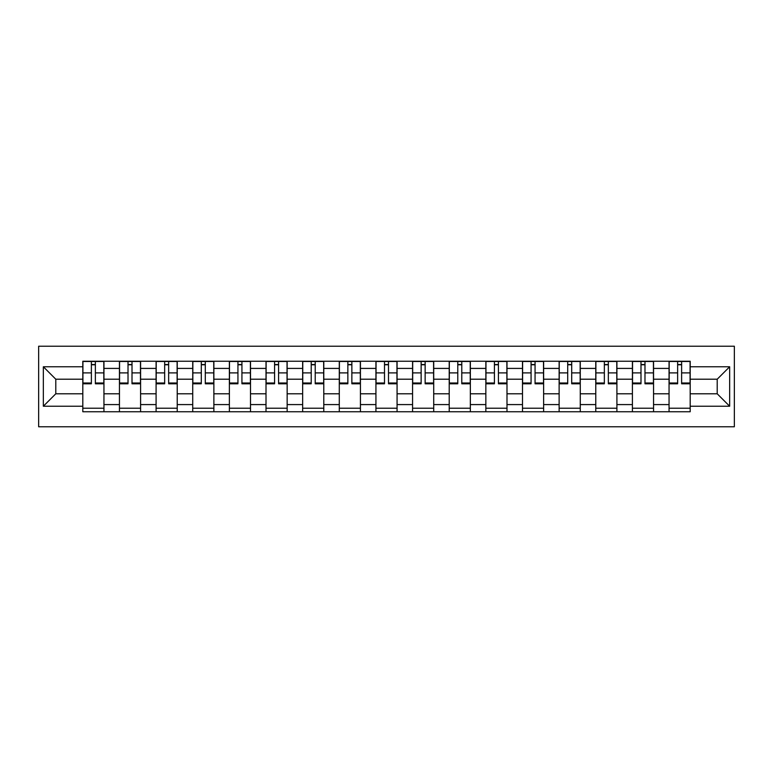 <?xml version="1.0" encoding="UTF-8"?>
<svg xmlns="http://www.w3.org/2000/svg" width="773" height="773" viewBox="0 0 773 773"><rect width="100%" height="100%" fill="white"/><g stroke="black" fill="none" stroke-linecap="round" stroke-linejoin="round"><path stroke-width="1.16" d="M38.65 426.783L734.35 426.783L734.35 346.217L38.65 346.217L38.65 426.783M119.448 411.748L119.448 368.412L103.949 368.412L103.949 411.748M103.949 368.412L103.949 361.252M119.448 368.412L119.448 361.252M140.589 361.252L140.589 411.748M156.088 411.748L156.088 361.252M177.23 361.252L177.23 411.748M192.728 411.748L192.728 361.252M213.87 361.252L213.87 411.748M229.368 411.748L229.368 361.252M250.51 361.252L250.51 411.748M266.009 411.748L266.009 361.252M287.15 361.252L287.15 411.748M302.649 411.748L302.649 361.252M323.79 361.252L323.79 411.748M339.289 411.748L339.289 361.252M360.431 361.252L360.431 411.748M375.929 411.748L375.929 361.252M397.071 361.252L397.071 411.748M412.569 411.748L412.569 361.252M433.711 361.252L433.711 411.748M449.21 411.748L449.21 361.252M470.351 361.252L470.351 411.748M485.85 411.748L485.85 361.252M506.991 361.252L506.991 411.748M522.49 411.748L522.49 361.252M543.632 361.252L543.632 411.748M559.13 411.748L559.13 361.252M580.272 361.252L580.272 411.748M595.77 411.748L595.77 361.252M616.912 361.252L616.912 411.748M632.411 411.748L632.411 361.252M653.552 361.252L653.552 411.748M669.051 411.748L669.051 361.252M669.051 393.786L653.552 393.786M632.411 393.786L616.912 393.786M595.77 393.786L580.272 393.786M559.13 393.786L543.632 393.786M522.49 393.786L506.991 393.786M485.85 393.786L470.351 393.786M449.21 393.786L433.711 393.786M412.569 393.786L397.071 393.786M375.929 393.786L360.431 393.786M339.289 393.786L323.79 393.786M302.649 393.786L287.15 393.786M266.009 393.786L250.51 393.786M229.368 393.786L213.87 393.786M192.728 393.786L177.23 393.786M156.088 393.786L140.589 393.786M119.448 393.786L103.949 393.786M669.051 379.214L653.552 379.214M632.411 379.214L616.912 379.214M595.77 379.214L580.272 379.214M559.13 379.214L543.632 379.214M522.49 379.214L506.991 379.214M485.85 379.214L470.351 379.214M449.21 379.214L433.711 379.214M412.569 379.214L397.071 379.214M375.929 379.214L360.431 379.214M339.289 379.214L323.79 379.214M302.649 379.214L287.15 379.214M266.009 379.214L250.51 379.214M229.368 379.214L213.87 379.214M192.728 379.214L177.23 379.214M156.088 379.214L140.589 379.214M119.448 379.214L103.949 379.214M55.791 393.786L82.808 393.786L82.808 379.214L55.791 379.214L55.791 393.786L43.346 406.231L43.346 366.769L82.808 366.769L82.808 379.214M690.192 379.214L690.192 393.786L717.209 393.786L717.209 379.214L690.192 379.214L690.192 361.252L82.808 361.252L82.808 366.769M690.192 366.769L729.654 366.769L729.654 406.231L690.192 406.231L690.192 393.786M82.808 393.786L82.808 411.748L690.192 411.748L690.192 406.231M82.808 406.231L43.346 406.231M103.949 408.221L82.808 408.221M91.378 364.779L95.369 364.779M140.589 408.221L119.448 408.221M128.018 364.779L132.009 364.779M177.23 408.221L156.088 408.221M164.659 364.779L168.649 364.779M213.87 408.221L192.728 408.221M201.299 364.779L205.289 364.779M250.51 408.221L229.368 408.221M237.939 364.779L241.93 364.779M287.15 408.221L266.009 408.221M274.579 364.779L278.58 364.779M323.79 408.221L302.649 408.221M311.219 364.779L315.22 364.779M360.431 408.221L339.289 408.221M347.86 364.779L351.86 364.779M397.071 408.221L375.929 408.221M384.5 364.779L388.5 364.779M433.711 408.221L412.569 408.221M421.14 364.779L425.14 364.779M470.351 408.221L449.21 408.221M457.78 364.779L461.781 364.779M506.991 408.221L485.85 408.221M494.42 364.779L498.421 364.779M543.632 408.221L522.49 408.221M531.07 364.779L535.061 364.779M580.272 408.221L559.13 408.221M567.711 364.779L571.701 364.779M616.912 408.221L595.77 408.221M604.351 364.779L608.341 364.779M653.552 408.221L632.411 408.221M640.991 364.779L644.982 364.779M690.192 408.221L669.051 408.221M677.631 364.779L681.622 364.779M43.346 366.769L55.791 379.214M717.209 393.786L729.654 406.231M717.209 379.214L729.654 366.769M95.369 382.993L103.824 382.993L103.824 383.795L95.369 383.795L95.369 361.484L103.824 361.484L99.128 361.484M103.824 382.993L103.824 361.484M91.378 364.537L95.369 364.537M87.62 361.484L82.924 361.484L82.924 383.795L91.378 383.795L91.378 361.484L87.977 361.484M82.924 361.484L98.78 361.484M132.009 382.993L140.464 382.993L140.464 383.795L132.009 383.795L132.009 361.484L140.464 361.484L135.768 361.484M140.464 382.993L140.464 361.484M128.018 364.537L132.009 364.537M124.26 361.484L119.564 361.484L119.564 383.795L128.018 383.795L128.018 361.484L124.617 361.484M119.564 361.484L135.42 361.484M168.649 382.993L177.114 382.993L177.114 383.795L168.649 383.795L168.649 361.484L177.114 361.484L172.408 361.484M177.114 382.993L177.114 361.484M164.659 364.537L168.649 364.537M160.9 361.484L156.204 361.484L156.204 383.795L164.659 383.795L164.659 361.484L161.257 361.484M156.204 361.484L172.06 361.484M205.289 382.993L213.754 382.993L213.754 383.795L205.289 383.795L205.289 361.484L213.754 361.484L209.048 361.484M213.754 382.993L213.754 361.484M201.299 364.537L205.289 364.537M197.54 361.484L192.844 361.484L192.844 383.795L201.299 383.795L201.299 361.484L197.898 361.484M192.844 361.484L208.7 361.484M241.93 382.993L250.394 382.993L250.394 383.795L241.93 383.795L241.93 361.484L250.394 361.484L245.688 361.484M250.394 382.993L250.394 361.484M237.939 364.537L241.93 364.537M234.18 361.484L229.484 361.484L229.484 383.795L237.939 383.795L237.939 361.484L234.538 361.484M229.484 361.484L245.341 361.484M278.58 382.993L287.034 382.993L287.034 383.795L278.58 383.795L278.58 361.484L287.034 361.484L282.329 361.484M287.034 382.993L287.034 361.484M274.579 364.537L278.58 364.537M270.821 361.484L266.125 361.484L266.125 383.795L274.579 383.795L274.579 361.484L271.178 361.484M266.125 361.484L281.981 361.484M315.22 382.993L323.674 382.993L323.674 383.795L315.22 383.795L315.22 361.484L323.674 361.484L318.969 361.484M323.674 382.993L323.674 361.484M311.219 364.537L315.22 364.537M307.461 361.484L302.765 361.484L302.765 383.795L311.219 383.795L311.219 361.484L307.818 361.484M302.765 361.484L318.621 361.484M351.86 382.993L360.315 382.993L360.315 383.795L351.86 383.795L351.86 361.484L360.315 361.484L355.619 361.484M360.315 382.993L360.315 361.484M347.86 364.537L351.86 364.537M344.101 361.484L339.405 361.484L339.405 383.795L347.86 383.795L347.86 361.484L344.458 361.484M339.405 361.484L355.261 361.484M388.5 382.993L396.955 382.993L396.955 383.795L388.5 383.795L388.5 361.484L396.955 361.484L392.259 361.484M396.955 382.993L396.955 361.484M384.5 364.537L388.5 364.537M380.741 361.484L376.045 361.484L376.045 383.795L384.5 383.795L384.5 361.484L381.099 361.484M376.045 361.484L391.901 361.484M425.14 382.993L433.595 382.993L433.595 383.795L425.14 383.795L425.14 361.484L433.595 361.484L428.899 361.484M433.595 382.993L433.595 361.484M421.14 364.537L425.14 364.537M417.381 361.484L412.685 361.484L412.685 383.795L421.14 383.795L421.14 361.484L417.739 361.484M412.685 361.484L428.542 361.484M461.781 382.993L470.235 382.993L470.235 383.795L461.781 383.795L461.781 361.484L470.235 361.484L465.539 361.484M470.235 382.993L470.235 361.484M457.78 364.537L461.781 364.537M454.031 361.484L449.326 361.484L449.326 383.795L457.78 383.795L457.78 361.484L454.379 361.484M449.326 361.484L465.182 361.484M498.421 382.993L506.875 382.993L506.875 383.795L498.421 383.795L498.421 361.484L506.875 361.484L502.179 361.484M506.875 382.993L506.875 361.484M494.42 364.537L498.421 364.537M490.671 361.484L485.966 361.484L485.966 383.795L494.42 383.795L494.42 361.484L491.019 361.484M485.966 361.484L501.822 361.484M535.061 382.993L543.516 382.993L543.516 383.795L535.061 383.795L535.061 361.484L543.516 361.484L538.82 361.484M543.516 382.993L543.516 361.484M531.07 364.537L535.061 364.537M527.312 361.484L522.606 361.484L522.606 383.795L531.07 383.795L531.07 361.484L527.659 361.484M522.606 361.484L538.462 361.484M571.701 382.993L580.156 382.993L580.156 383.795L571.701 383.795L571.701 361.484L580.156 361.484L575.46 361.484M580.156 382.993L580.156 361.484M567.711 364.537L571.701 364.537M563.952 361.484L559.246 361.484L559.246 383.795L567.711 383.795L567.711 361.484L564.3 361.484M559.246 361.484L575.102 361.484M608.341 382.993L616.796 382.993L616.796 383.795L608.341 383.795L608.341 361.484L616.796 361.484L612.1 361.484M616.796 382.993L616.796 361.484M604.351 364.537L608.341 364.537M600.592 361.484L595.886 361.484L595.886 383.795L604.351 383.795L604.351 361.484L600.94 361.484M595.886 361.484L611.743 361.484M644.982 382.993L653.436 382.993L653.436 383.795L644.982 383.795L644.982 361.484L653.436 361.484L648.74 361.484M653.436 382.993L653.436 361.484M640.991 364.537L644.982 364.537M637.232 361.484L632.536 361.484L632.536 383.795L640.991 383.795L640.991 361.484L637.58 361.484M632.536 361.484L648.383 361.484M681.622 382.993L690.076 382.993L690.076 383.795L681.622 383.795L681.622 361.484L690.076 361.484L685.38 361.484M690.076 382.993L690.076 361.484M677.631 364.537L681.622 364.537M673.872 361.484L669.176 361.484L669.176 383.795L677.631 383.795L677.631 361.484L674.22 361.484M669.176 361.484L685.023 361.484M632.411 368.412L616.912 368.412M595.77 368.412L580.272 368.412M559.13 368.412L543.632 368.412M522.49 368.412L506.991 368.412M485.85 368.412L470.351 368.412M449.21 368.412L433.711 368.412M412.569 368.412L397.071 368.412M375.929 368.412L360.431 368.412M339.289 368.412L323.79 368.412M302.649 368.412L287.15 368.412M266.009 368.412L250.51 368.412M229.368 368.412L213.87 368.412M192.728 368.412L177.23 368.412M156.088 368.412L140.589 368.412M669.051 368.412L653.552 368.412M632.411 404.588L616.912 404.588M595.77 404.588L580.272 404.588M559.13 404.588L543.632 404.588M522.49 404.588L506.991 404.588M485.85 404.588L470.351 404.588M449.21 404.588L433.711 404.588M412.569 404.588L397.071 404.588M375.929 404.588L360.431 404.588M339.289 404.588L323.79 404.588M302.649 404.588L287.15 404.588M266.009 404.588L250.51 404.588M229.368 404.588L213.87 404.588M192.728 404.588L177.23 404.588M156.088 404.588L140.589 404.588M119.448 404.588L103.949 404.588M669.051 404.588L653.552 404.588M95.369 372.895L103.824 372.895M82.924 382.993L91.378 382.993M82.924 372.895L91.378 372.895M132.009 372.895L140.464 372.895M119.564 382.993L128.018 382.993M119.564 372.895L128.018 372.895M168.649 372.895L177.114 372.895M156.204 382.993L164.659 382.993M156.204 372.895L164.659 372.895M205.289 372.895L213.754 372.895M192.844 382.993L201.299 382.993M192.844 372.895L201.299 372.895M241.93 372.895L250.394 372.895M229.484 382.993L237.939 382.993M229.484 372.895L237.939 372.895M278.58 372.895L287.034 372.895M266.125 382.993L274.579 382.993M266.125 372.895L274.579 372.895M315.22 372.895L323.674 372.895M302.765 382.993L311.219 382.993M302.765 372.895L311.219 372.895M351.86 372.895L360.315 372.895M339.405 382.993L347.86 382.993M339.405 372.895L347.86 372.895M388.5 372.895L396.955 372.895M376.045 382.993L384.5 382.993M376.045 372.895L384.5 372.895M425.14 372.895L433.595 372.895M412.685 382.993L421.14 382.993M412.685 372.895L421.14 372.895M461.781 372.895L470.235 372.895M449.326 382.993L457.78 382.993M449.326 372.895L457.78 372.895M498.421 372.895L506.875 372.895M485.966 382.993L494.42 382.993M485.966 372.895L494.42 372.895M535.061 372.895L543.516 372.895M522.606 382.993L531.07 382.993M522.606 372.895L531.07 372.895M571.701 372.895L580.156 372.895M559.246 382.993L567.711 382.993M559.246 372.895L567.711 372.895M608.341 372.895L616.796 372.895M595.886 382.993L604.351 382.993M595.886 372.895L604.351 372.895M644.982 372.895L653.436 372.895M632.536 382.993L640.991 382.993M632.536 372.895L640.991 372.895M681.622 372.895L690.076 372.895M669.176 382.993L677.631 382.993M669.176 372.895L677.631 372.895"/></g></svg>
